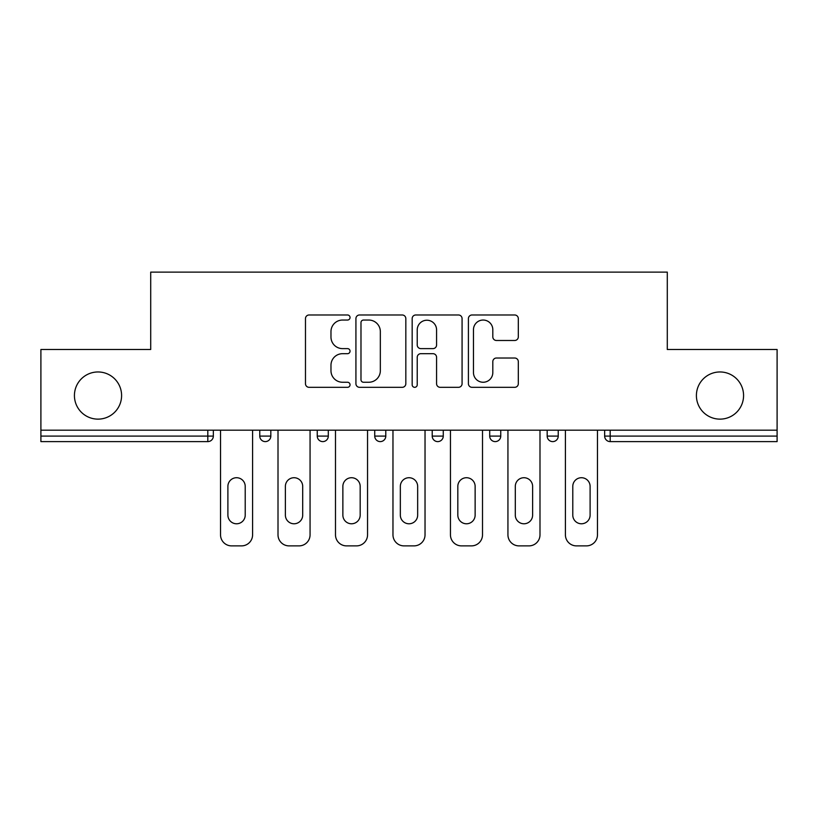 <?xml version="1.0" encoding="UTF-8"?>
<svg xmlns="http://www.w3.org/2000/svg" width="818" height="818" viewBox="0 0 818 818"><rect width="100%" height="100%" fill="white"/><g stroke="black" fill="none" stroke-linecap="round" stroke-linejoin="round"><path stroke-width="1.23" d="M696.404 395.554A23.579 23.579 0 0 0 719.983 419.133A23.579 23.579 0 0 0 743.572 395.554A23.579 23.579 0 0 0 719.983 371.965A23.579 23.579 0 0 0 696.404 395.554M74.428 395.554A23.579 23.579 0 0 0 98.017 419.133A23.579 23.579 0 0 0 121.596 395.554A23.579 23.579 0 0 0 98.017 371.965A23.579 23.579 0 0 0 74.428 395.554M350.043 317.517A2.536 2.536 0 0 0 347.517 314.981L309.092 314.981A3.62 3.62 0 0 0 305.472 318.601L305.472 383.703A3.62 3.62 0 0 0 309.092 387.323L347.517 387.323A2.536 2.536 0 0 0 350.043 384.787A2.536 2.536 0 0 0 347.517 382.251L342.537 382.251A11.575 11.575 0 0 1 330.973 370.677L330.973 365.257A11.575 11.575 0 0 1 342.537 353.683L347.517 353.683A2.536 2.536 0 0 0 350.043 351.147A2.536 2.536 0 0 0 347.517 348.621L342.537 348.621A11.575 11.575 0 0 1 330.973 337.047L330.973 331.617A11.575 11.575 0 0 1 342.537 320.042L347.517 320.042A2.536 2.536 0 0 0 350.043 317.517M514.696 340.482A3.62 3.62 0 0 0 518.315 336.863L518.315 318.601A3.62 3.62 0 0 0 514.696 314.981L472.027 314.981A3.62 3.62 0 0 0 468.407 318.601L468.407 383.703A3.62 3.62 0 0 0 472.027 387.323L514.696 387.323A3.62 3.62 0 0 0 518.315 383.703L518.315 361.638A3.62 3.62 0 0 0 514.696 358.018L496.434 358.018A3.62 3.62 0 0 0 492.814 361.638L492.814 372.579A9.673 9.673 0 0 1 483.141 382.251A9.673 9.673 0 0 1 473.469 372.579L473.469 329.726A9.673 9.673 0 0 1 483.141 320.042A9.673 9.673 0 0 1 492.814 329.726L492.814 336.863A3.62 3.62 0 0 0 496.434 340.482L514.696 340.482M40.9 430.186L40.9 349.49L150.706 349.49L150.706 272.118L667.294 272.118L667.294 349.49L777.1 349.49L777.1 430.186L40.9 430.186L40.9 436.086L207.813 436.086L207.813 430.186M405.83 318.601A3.62 3.62 0 0 0 402.221 314.981L359.542 314.981A3.62 3.62 0 0 0 355.922 318.601L355.922 383.703A3.62 3.62 0 0 0 359.542 387.323L402.221 387.323A3.62 3.62 0 0 0 405.83 383.703L405.83 318.601M415.779 314.981L458.458 314.981A3.62 3.62 0 0 1 462.078 318.601L462.078 383.703A3.62 3.62 0 0 1 458.458 387.323L440.196 387.323A3.62 3.62 0 0 1 436.577 383.703L436.577 357.302A3.62 3.62 0 0 0 432.957 353.683L420.841 353.683A3.62 3.62 0 0 0 417.231 357.302L417.231 384.787A2.536 2.536 0 0 1 414.695 387.323A2.536 2.536 0 0 1 412.17 384.787L412.17 318.601A3.62 3.62 0 0 1 415.779 314.981M207.813 441.608A5.532 5.532 0 0 0 213.345 436.086L207.813 436.086L207.813 441.608A5.532 5.532 0 0 0 213.345 436.086L213.345 430.186L213.345 436.086A5.532 5.532 0 0 1 207.813 441.608L40.9 441.608L40.9 436.086M777.1 430.186L777.1 441.608L610.187 441.608A5.532 5.532 0 0 1 604.655 436.086L604.655 430.186L604.655 436.086L777.1 436.086M259.766 430.186L259.766 436.086L259.766 430.186M265.298 441.608A5.532 5.532 0 0 1 259.766 436.086A5.532 5.532 0 0 0 265.298 441.608A5.532 5.532 0 0 0 270.819 436.086L270.819 430.186L270.819 436.086A5.532 5.532 0 0 1 265.298 441.608A5.532 5.532 0 0 1 259.766 436.086L270.819 436.086A5.532 5.532 0 0 1 265.298 441.608M317.251 430.186L317.251 436.086L317.251 430.186M328.304 430.186L328.304 436.086A5.532 5.532 0 0 1 322.783 441.608A5.532 5.532 0 0 1 317.251 436.086A5.532 5.532 0 0 0 322.783 441.608A5.532 5.532 0 0 0 328.304 436.086A5.532 5.532 0 0 1 322.783 441.608A5.532 5.532 0 0 1 317.251 436.086L328.304 436.086M374.736 430.186L374.736 436.086L374.736 430.186M385.789 430.186L385.789 436.086L385.789 430.186M443.264 430.186L443.264 436.086L432.211 436.086A5.532 5.532 0 0 0 437.742 441.608A5.532 5.532 0 0 1 432.211 436.086L432.211 430.186M489.696 430.186L489.696 436.086L489.696 430.186M500.749 430.186L500.749 436.086L500.749 430.186M547.181 430.186L547.181 436.086L547.181 430.186M558.234 430.186L558.234 436.086L558.234 430.186M380.258 441.608A5.532 5.532 0 0 1 374.736 436.086A5.532 5.532 0 0 0 380.258 441.608A5.532 5.532 0 0 0 385.789 436.086A5.532 5.532 0 0 1 380.258 441.608A5.532 5.532 0 0 1 374.736 436.086L385.789 436.086A5.532 5.532 0 0 1 380.258 441.608M443.264 436.086A5.532 5.532 0 0 1 437.742 441.608A5.532 5.532 0 0 0 443.264 436.086A5.532 5.532 0 0 1 437.742 441.608A5.532 5.532 0 0 1 432.211 436.086M495.217 441.608A5.532 5.532 0 0 1 489.696 436.086A5.532 5.532 0 0 0 495.217 441.608A5.532 5.532 0 0 0 500.749 436.086A5.532 5.532 0 0 1 495.217 441.608A5.532 5.532 0 0 1 489.696 436.086L500.749 436.086A5.532 5.532 0 0 1 495.217 441.608M552.702 441.608A5.532 5.532 0 0 1 547.181 436.086A5.532 5.532 0 0 0 552.702 441.608A5.532 5.532 0 0 0 558.234 436.086A5.532 5.532 0 0 1 552.702 441.608A5.532 5.532 0 0 1 547.181 436.086L558.234 436.086M363.519 320.042A2.536 2.536 0 0 0 360.983 322.578L360.983 379.726A2.536 2.536 0 0 0 363.519 382.251L368.765 382.251A11.575 11.575 0 0 0 380.339 370.677L380.339 331.617A11.575 11.575 0 0 0 368.765 320.042L363.519 320.042M436.577 329.899A9.673 9.673 0 0 0 426.904 320.227A9.673 9.673 0 0 0 417.231 329.899L417.231 345.002A3.62 3.62 0 0 0 420.841 348.621L432.957 348.621A3.62 3.62 0 0 0 436.577 345.002L436.577 329.899M252.588 430.186L252.588 534.829A11.053 11.053 0 0 1 241.535 545.882L231.586 545.882A11.053 11.053 0 0 1 220.533 534.829L220.533 430.186M227.895 486.383A8.661 8.661 0 0 1 236.555 477.722A8.661 8.661 0 0 1 245.216 486.383L245.216 515.115A8.661 8.661 0 0 1 236.555 523.776A8.661 8.661 0 0 1 227.895 515.115L227.895 486.383M310.063 430.186L310.063 534.829A11.053 11.053 0 0 1 299.01 545.882L289.061 545.882A11.053 11.053 0 0 1 278.008 534.829L278.008 430.186M285.38 486.383A8.661 8.661 0 0 1 294.04 477.722A8.661 8.661 0 0 1 302.701 486.383L302.701 515.115A8.661 8.661 0 0 1 294.04 523.776A8.661 8.661 0 0 1 285.38 515.115L285.38 486.383M367.548 430.186L367.548 534.829A11.053 11.053 0 0 1 356.495 545.882L346.546 545.882A11.053 11.053 0 0 1 335.492 534.829L335.492 430.186M342.865 486.383A8.661 8.661 0 0 1 351.515 477.722A8.661 8.661 0 0 1 360.176 486.383L360.176 515.115A8.661 8.661 0 0 1 351.515 523.776A8.661 8.661 0 0 1 342.865 515.115L342.865 486.383M425.033 430.186L425.033 534.829A11.053 11.053 0 0 1 413.969 545.882L404.031 545.882A11.053 11.053 0 0 1 392.967 534.829L392.967 430.186M400.339 486.383A8.661 8.661 0 0 1 409 477.722A8.661 8.661 0 0 1 417.661 486.383L417.661 515.115A8.661 8.661 0 0 1 409 523.776A8.661 8.661 0 0 1 400.339 515.115L400.339 486.383M482.508 430.186L482.508 534.829A11.053 11.053 0 0 1 471.454 545.882L461.505 545.882A11.053 11.053 0 0 1 450.452 534.829L450.452 430.186M457.824 486.383A8.661 8.661 0 0 1 466.485 477.722A8.661 8.661 0 0 1 475.135 486.383L475.135 515.115A8.661 8.661 0 0 1 466.485 523.776A8.661 8.661 0 0 1 457.824 515.115L457.824 486.383M539.992 430.186L539.992 534.829A11.053 11.053 0 0 1 528.939 545.882L518.99 545.882A11.053 11.053 0 0 1 507.937 534.829L507.937 430.186M515.299 486.383A8.661 8.661 0 0 1 523.96 477.722A8.661 8.661 0 0 1 532.62 486.383L532.62 515.115A8.661 8.661 0 0 1 523.96 523.776A8.661 8.661 0 0 1 515.299 515.115L515.299 486.383M597.467 430.186L597.467 534.829A11.053 11.053 0 0 1 586.414 545.882L576.465 545.882A11.053 11.053 0 0 1 565.412 534.829L565.412 430.186M572.784 486.383A8.661 8.661 0 0 1 581.445 477.722A8.661 8.661 0 0 1 590.105 486.383L590.105 515.115A8.661 8.661 0 0 1 581.445 523.776A8.661 8.661 0 0 1 572.784 515.115L572.784 486.383M610.187 430.186L610.187 441.608"/></g></svg>
